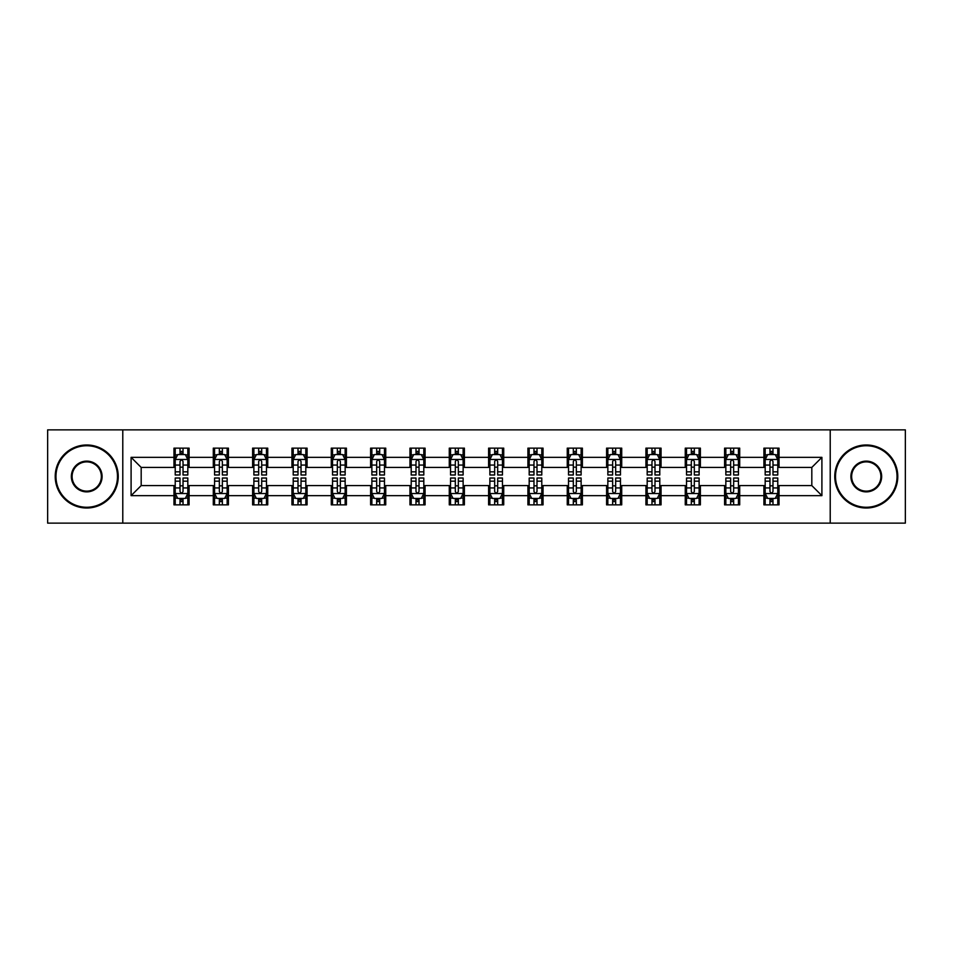 <?xml version="1.0" encoding="UTF-8"?>
<svg xmlns="http://www.w3.org/2000/svg" width="953" height="953" viewBox="0 0 953 953"><rect width="100%" height="100%" fill="white"/><g stroke="black" fill="none" stroke-linecap="round" stroke-linejoin="round"><path stroke-width="1.43" d="M830.218 523.137L905.35 523.137L905.35 429.863L830.218 429.863L830.218 523.137L122.782 523.137L122.782 429.863L47.65 429.863L47.65 523.137L122.782 523.137M830.218 429.863L122.782 429.863M779.042 457.345L779.042 448.136L763.913 448.136L763.913 457.345L739.707 457.345L739.707 448.136L724.578 448.136L724.578 457.345L700.384 457.345L700.384 448.136L685.255 448.136L685.255 457.345L661.048 457.345L661.048 448.136L645.92 448.136L645.92 457.345L621.713 457.345L621.713 448.136L606.596 448.136L606.596 457.345L582.39 457.345L582.39 448.136L567.261 448.136L567.261 457.345L543.055 457.345L543.055 448.136L527.926 448.136L527.926 457.345L503.732 457.345L503.732 448.136L488.603 448.136L488.603 457.345L464.397 457.345L464.397 448.136L449.268 448.136L449.268 457.345L425.074 457.345L425.074 448.136L409.945 448.136L409.945 457.345L385.739 457.345L385.739 448.136L370.61 448.136L370.61 457.345L346.404 457.345L346.404 448.136L331.287 448.136L331.287 457.345L307.08 457.345L307.08 448.136L291.952 448.136L291.952 457.345L267.745 457.345L267.745 448.136L252.616 448.136L252.616 457.345L228.422 457.345L228.422 448.136L213.293 448.136L213.293 457.345L189.087 457.345L189.087 448.136L173.958 448.136L173.958 457.345L131.097 457.345L131.097 495.655L141.187 485.577L173.958 485.577L173.958 504.864L189.087 504.864L189.087 485.577L213.293 485.577L213.293 504.864L228.422 504.864L228.422 485.577L252.616 485.577L252.616 504.864L267.745 504.864L267.745 485.577L291.952 485.577L291.952 504.864L307.08 504.864L307.08 485.577L331.287 485.577L331.287 504.864L346.404 504.864L346.404 485.577L370.61 485.577L370.61 504.864L385.739 504.864L385.739 485.577L409.945 485.577L409.945 504.864L425.074 504.864L425.074 485.577L449.268 485.577L449.268 504.864L464.397 504.864L464.397 485.577L488.603 485.577L488.603 504.864L503.732 504.864L503.732 485.577L527.926 485.577L527.926 504.864L543.055 504.864L543.055 485.577L567.261 485.577L567.261 504.864L582.39 504.864L582.39 485.577L606.596 485.577L606.596 504.864L621.713 504.864L621.713 485.577L645.92 485.577L645.92 504.864L661.048 504.864L661.048 485.577L685.255 485.577L685.255 504.864L700.384 504.864L700.384 485.577L724.578 485.577L724.578 504.864L739.707 504.864L739.707 485.577L763.913 485.577L763.913 504.864L779.042 504.864L779.042 485.577L811.813 485.577L811.813 467.423L779.042 467.423L779.042 457.345L821.903 457.345L821.903 495.655L779.042 495.655M763.913 495.655L739.707 495.655M724.578 495.655L700.384 495.655M685.255 495.655L661.048 495.655M645.92 495.655L621.713 495.655M606.596 495.655L582.39 495.655M567.261 495.655L543.055 495.655M527.926 495.655L503.732 495.655M488.603 495.655L464.397 495.655M449.268 495.655L425.074 495.655M409.945 495.655L385.739 495.655M370.61 495.655L346.404 495.655M331.287 495.655L307.08 495.655M291.952 495.655L267.745 495.655M252.616 495.655L228.422 495.655M213.293 495.655L189.087 495.655M173.958 495.655L131.097 495.655M763.913 457.345L763.913 467.423L739.707 467.423L739.707 457.345M724.578 457.345L724.578 467.423L700.384 467.423L700.384 457.345M685.255 457.345L685.255 467.423L661.048 467.423L661.048 457.345M645.92 457.345L645.92 467.423L621.713 467.423L621.713 457.345M606.596 457.345L606.596 467.423L582.39 467.423L582.39 457.345M567.261 457.345L567.261 467.423L543.055 467.423L543.055 457.345M527.926 457.345L527.926 467.423L503.732 467.423L503.732 457.345M488.603 457.345L488.603 467.423L464.397 467.423L464.397 457.345M449.268 457.345L449.268 467.423L425.074 467.423L425.074 457.345M409.945 457.345L409.945 467.423L385.739 467.423L385.739 457.345M370.61 457.345L370.61 467.423L346.404 467.423L346.404 457.345M331.287 457.345L331.287 467.423L307.08 467.423L307.08 457.345M291.952 457.345L291.952 467.423L267.745 467.423L267.745 457.345M252.616 457.345L252.616 467.423L228.422 467.423L228.422 457.345M213.293 457.345L213.293 467.423L189.087 467.423L189.087 457.345M173.958 457.345L173.958 467.423L141.187 467.423L131.097 457.345M141.187 467.423L141.187 485.577M821.903 495.655L811.813 485.577M811.813 467.423L821.903 457.345M173.958 454.438L175.221 454.438M180.01 454.438L183.036 454.438M187.824 454.438L189.087 454.438M173.958 467.173L175.221 467.173M180.01 467.173L183.036 467.173M187.824 467.173L189.087 467.173M173.958 485.827L175.221 485.827M180.01 485.827L183.036 485.827M187.824 485.827L189.087 485.827M173.958 498.562L175.221 498.562M180.01 498.562L183.036 498.562M187.824 498.562L189.087 498.562M213.293 485.827L214.556 485.827M219.345 485.827L222.371 485.827M227.159 485.827L228.422 485.827M213.293 498.562L214.556 498.562M219.345 498.562L222.371 498.562M227.159 498.562L228.422 498.562M213.293 454.438L214.556 454.438M219.345 454.438L222.371 454.438M227.159 454.438L228.422 454.438M213.293 467.173L214.556 467.173M219.345 467.173L222.371 467.173M227.159 467.173L228.422 467.173M252.616 485.827L253.879 485.827M258.668 485.827L261.694 485.827M266.483 485.827L267.745 485.827M252.616 498.562L253.879 498.562M258.668 498.562L261.694 498.562M266.483 498.562L267.745 498.562M252.616 454.438L253.879 454.438M258.668 454.438L261.694 454.438M266.483 454.438L267.745 454.438M252.616 467.173L253.879 467.173M258.668 467.173L261.694 467.173M266.483 467.173L267.745 467.173M291.952 485.827L293.214 485.827M298.003 485.827L301.029 485.827M305.818 485.827L307.08 485.827M291.952 498.562L293.214 498.562M298.003 498.562L301.029 498.562M305.818 498.562L307.08 498.562M291.952 454.438L293.214 454.438M298.003 454.438L301.029 454.438M305.818 454.438L307.08 454.438M291.952 467.173L293.214 467.173M298.003 467.173L301.029 467.173M305.818 467.173L307.08 467.173M331.287 485.827L332.537 485.827M337.326 485.827L340.352 485.827M345.153 485.827L346.404 485.827M331.287 498.562L332.537 498.562M337.326 498.562L340.352 498.562M345.153 498.562L346.404 498.562M331.287 454.438L332.537 454.438M337.326 454.438L340.352 454.438M345.153 454.438L346.404 454.438M331.287 467.173L332.537 467.173M337.326 467.173L340.352 467.173M345.153 467.173L346.404 467.173M370.61 485.827L371.873 485.827M376.661 485.827L379.687 485.827M384.476 485.827L385.739 485.827M370.61 498.562L371.873 498.562M376.661 498.562L379.687 498.562M384.476 498.562L385.739 498.562M370.61 454.438L371.873 454.438M376.661 454.438L379.687 454.438M384.476 454.438L385.739 454.438M370.61 467.173L371.873 467.173M376.661 467.173L379.687 467.173M384.476 467.173L385.739 467.173M409.945 485.827L411.208 485.827M415.996 485.827L419.022 485.827M423.811 485.827L425.074 485.827M409.945 498.562L411.208 498.562M415.996 498.562L419.022 498.562M423.811 498.562L425.074 498.562M409.945 454.438L411.208 454.438M415.996 454.438L419.022 454.438M423.811 454.438L425.074 454.438M409.945 467.173L411.208 467.173M415.996 467.173L419.022 467.173M423.811 467.173L425.074 467.173M449.268 485.827L450.531 485.827M455.32 485.827L458.345 485.827M463.134 485.827L464.397 485.827M449.268 498.562L450.531 498.562M455.32 498.562L458.345 498.562M463.134 498.562L464.397 498.562M449.268 454.438L450.531 454.438M455.32 454.438L458.345 454.438M463.134 454.438L464.397 454.438M449.268 467.173L450.531 467.173M455.32 467.173L458.345 467.173M463.134 467.173L464.397 467.173M488.603 485.827L489.866 485.827M494.655 485.827L497.68 485.827M502.469 485.827L503.732 485.827M488.603 498.562L489.866 498.562M494.655 498.562L497.68 498.562M502.469 498.562L503.732 498.562M488.603 454.438L489.866 454.438M494.655 454.438L497.68 454.438M502.469 454.438L503.732 454.438M488.603 467.173L489.866 467.173M494.655 467.173L497.68 467.173M502.469 467.173L503.732 467.173M527.926 485.827L529.189 485.827M533.978 485.827L537.004 485.827M541.792 485.827L543.055 485.827M527.926 498.562L529.189 498.562M533.978 498.562L537.004 498.562M541.792 498.562L543.055 498.562M527.926 454.438L529.189 454.438M533.978 454.438L537.004 454.438M541.792 454.438L543.055 454.438M527.926 467.173L529.189 467.173M533.978 467.173L537.004 467.173M541.792 467.173L543.055 467.173M567.261 485.827L568.524 485.827M573.313 485.827L576.339 485.827M581.127 485.827L582.39 485.827M567.261 498.562L568.524 498.562M573.313 498.562L576.339 498.562M581.127 498.562L582.39 498.562M567.261 454.438L568.524 454.438M573.313 454.438L576.339 454.438M581.127 454.438L582.39 454.438M567.261 467.173L568.524 467.173M573.313 467.173L576.339 467.173M581.127 467.173L582.39 467.173M606.596 485.827L607.847 485.827M612.648 485.827L615.674 485.827M620.463 485.827L621.713 485.827M606.596 498.562L607.847 498.562M612.648 498.562L615.674 498.562M620.463 498.562L621.713 498.562M606.596 454.438L607.847 454.438M612.648 454.438L615.674 454.438M620.463 454.438L621.713 454.438M606.596 467.173L607.847 467.173M612.648 467.173L615.674 467.173M620.463 467.173L621.713 467.173M645.92 485.827L647.182 485.827M651.971 485.827L654.997 485.827M659.786 485.827L661.048 485.827M645.92 498.562L647.182 498.562M651.971 498.562L654.997 498.562M659.786 498.562L661.048 498.562M645.92 454.438L647.182 454.438M651.971 454.438L654.997 454.438M659.786 454.438L661.048 454.438M645.92 467.173L647.182 467.173M651.971 467.173L654.997 467.173M659.786 467.173L661.048 467.173M685.255 485.827L686.517 485.827M691.306 485.827L694.332 485.827M699.121 485.827L700.384 485.827M685.255 498.562L686.517 498.562M691.306 498.562L694.332 498.562M699.121 498.562L700.384 498.562M685.255 454.438L686.517 454.438M691.306 454.438L694.332 454.438M699.121 454.438L700.384 454.438M685.255 467.173L686.517 467.173M691.306 467.173L694.332 467.173M699.121 467.173L700.384 467.173M724.578 485.827L725.841 485.827M730.629 485.827L733.655 485.827M738.444 485.827L739.707 485.827M724.578 498.562L725.841 498.562M730.629 498.562L733.655 498.562M738.444 498.562L739.707 498.562M724.578 454.438L725.841 454.438M730.629 454.438L733.655 454.438M738.444 454.438L739.707 454.438M724.578 467.173L725.841 467.173M730.629 467.173L733.655 467.173M738.444 467.173L739.707 467.173M763.913 485.827L765.176 485.827M769.964 485.827L772.99 485.827M777.779 485.827L779.042 485.827M763.913 498.562L765.176 498.562M769.964 498.562L772.99 498.562M777.779 498.562L779.042 498.562M763.913 454.438L765.176 454.438M769.964 454.438L772.99 454.438M777.779 454.438L779.042 454.438M763.913 467.173L765.176 467.173M769.964 467.173L772.99 467.173M777.779 467.173L779.042 467.173M183.036 451.412L180.01 451.412M187.824 471.83L183.036 471.83L183.036 474.987L187.824 474.987L187.824 459.608L185.311 454.569L177.746 454.569L175.221 459.608L175.221 474.987L180.01 474.987L180.01 471.83L175.221 471.83M175.221 459.608L175.221 448.136M187.824 459.608L187.824 448.136M180.01 454.569L180.01 448.136M183.036 448.136L183.036 454.569M183.036 471.83L183.036 461.502C182.035 459.56 181.022 459.56 180.01 461.502L180.01 471.83M180.01 501.588L183.036 501.588M175.221 481.17L180.01 481.17L180.01 478.013L175.221 478.013L175.221 493.392L177.746 498.431L185.311 498.431L187.824 493.392L187.824 478.013L183.036 478.013L183.036 481.17L187.824 481.17M187.824 493.392L187.824 504.864M175.221 493.392L175.221 504.864M183.036 498.431L183.036 504.864M180.01 504.864L180.01 498.431M180.01 481.17L180.01 491.498C181.022 493.44 182.023 493.44 183.036 491.498L183.036 481.17M86.723 445.742A30.758 30.758 0 0 0 55.965 476.5A30.758 30.758 0 0 0 86.723 507.258A30.758 30.758 0 0 0 117.481 476.5A30.758 30.758 0 0 0 86.723 445.742M86.723 508.02A31.52 31.52 0 0 1 55.214 476.5A31.52 31.52 0 0 1 86.723 444.98A31.52 31.52 0 0 1 118.243 476.5A31.52 31.52 0 0 1 86.723 508.02M86.723 461.121A15.379 15.379 0 0 1 102.102 476.5A15.379 15.379 0 0 1 86.723 491.879A15.379 15.379 0 0 1 71.344 476.5A15.379 15.379 0 0 1 86.723 461.121M86.723 491.129A14.629 14.629 0 0 0 101.352 476.5A14.629 14.629 0 0 0 86.723 461.871A14.629 14.629 0 0 0 72.106 476.5A14.629 14.629 0 0 0 86.723 491.129M866.277 445.742A30.758 30.758 0 0 0 835.519 476.5A30.758 30.758 0 0 0 866.277 507.258A30.758 30.758 0 0 0 897.035 476.5A30.758 30.758 0 0 0 866.277 445.742M866.277 508.02A31.52 31.52 0 0 1 834.757 476.5A31.52 31.52 0 0 1 866.277 444.98A31.52 31.52 0 0 1 897.786 476.5A31.52 31.52 0 0 1 866.277 508.02M866.277 461.121A15.379 15.379 0 0 1 881.656 476.5A15.379 15.379 0 0 1 866.277 491.879A15.379 15.379 0 0 1 850.898 476.5A15.379 15.379 0 0 1 866.277 461.121M866.277 491.129A14.629 14.629 0 0 0 880.894 476.5A14.629 14.629 0 0 0 866.277 461.871A14.629 14.629 0 0 0 851.648 476.5A14.629 14.629 0 0 0 866.277 491.129M222.371 451.412L219.345 451.412M227.159 471.83L222.371 471.83L222.371 474.987L227.159 474.987L227.159 459.608L224.634 454.569L217.07 454.569L214.556 459.608L214.556 474.987L219.345 474.987L219.345 471.83L214.556 471.83M214.556 459.608L214.556 448.136M227.159 459.608L227.159 448.136M219.345 454.569L219.345 448.136M222.371 448.136L222.371 454.569M222.371 471.83L222.371 461.502C221.358 459.56 220.346 459.56 219.345 461.502L219.345 471.83M261.694 451.412L258.668 451.412M266.483 471.83L261.694 471.83L261.694 474.987L266.483 474.987L266.483 459.608L263.969 454.569L256.405 454.569L253.879 459.608L253.879 474.987L258.668 474.987L258.668 471.83L253.879 471.83M253.879 459.608L253.879 448.136M266.483 459.608L266.483 448.136M258.668 454.569L258.668 448.136M261.694 448.136L261.694 454.569M261.694 471.83L261.694 461.502C260.693 459.56 259.681 459.56 258.668 461.502L258.668 471.83M219.345 501.588L222.371 501.588M214.556 481.17L219.345 481.17L219.345 478.013L214.556 478.013L214.556 493.392L217.07 498.431L224.634 498.431L227.159 493.392L227.159 478.013L222.371 478.013L222.371 481.17L227.159 481.17M227.159 493.392L227.159 504.864M214.556 493.392L214.556 504.864M222.371 498.431L222.371 504.864M219.345 504.864L219.345 498.431M219.345 481.17L219.345 491.498C220.346 493.44 221.358 493.44 222.371 491.498L222.371 481.17M258.668 501.588L261.694 501.588M253.879 481.17L258.668 481.17L258.668 478.013L253.879 478.013L253.879 493.392L256.405 498.431L263.969 498.431L266.483 493.392L266.483 478.013L261.694 478.013L261.694 481.17L266.483 481.17M266.483 493.392L266.483 504.864M253.879 493.392L253.879 504.864M261.694 498.431L261.694 504.864M258.668 504.864L258.668 498.431M258.668 481.17L258.668 491.498C259.681 493.44 260.681 493.44 261.694 491.498L261.694 481.17M301.029 451.412L298.003 451.412M305.818 471.83L301.029 471.83L301.029 474.987L305.818 474.987L305.818 459.608L303.292 454.569L295.728 454.569L293.214 459.608L293.214 474.987L298.003 474.987L298.003 471.83L293.214 471.83M293.214 459.608L293.214 448.136M305.818 459.608L305.818 448.136M298.003 454.569L298.003 448.136M301.029 448.136L301.029 454.569M301.029 471.83L301.029 461.502C300.016 459.56 299.016 459.56 298.003 461.502L298.003 471.83M340.352 451.412L337.326 451.412M345.153 471.83L340.352 471.83L340.352 474.987L345.153 474.987L345.153 459.608L342.627 454.569L335.063 454.569L332.537 459.608L332.537 474.987L337.326 474.987L337.326 471.83L332.537 471.83M332.537 459.608L332.537 448.136M345.153 459.608L345.153 448.136M337.326 454.569L337.326 448.136M340.352 448.136L340.352 454.569M340.352 471.83L340.352 461.502C339.351 459.56 338.339 459.56 337.326 461.502L337.326 471.83M379.687 451.412L376.661 451.412M384.476 471.83L379.687 471.83L379.687 474.987L384.476 474.987L384.476 459.608L381.95 454.569L374.398 454.569L371.873 459.608L371.873 474.987L376.661 474.987L376.661 471.83L371.873 471.83M371.873 459.608L371.873 448.136M384.476 459.608L384.476 448.136M376.661 454.569L376.661 448.136M379.687 448.136L379.687 454.569M379.687 471.83L379.687 461.502C378.675 459.56 377.674 459.56 376.661 461.502L376.661 471.83M298.003 501.588L301.029 501.588M293.214 481.17L298.003 481.17L298.003 478.013L293.214 478.013L293.214 493.392L295.728 498.431L303.292 498.431L305.818 493.392L305.818 478.013L301.029 478.013L301.029 481.17L305.818 481.17M305.818 493.392L305.818 504.864M293.214 493.392L293.214 504.864M301.029 498.431L301.029 504.864M298.003 504.864L298.003 498.431M298.003 481.17L298.003 491.498C299.004 493.44 300.016 493.44 301.029 491.498L301.029 481.17M337.326 501.588L340.352 501.588M332.537 481.17L337.326 481.17L337.326 478.013L332.537 478.013L332.537 493.392L335.063 498.431L342.627 498.431L345.153 493.392L345.153 478.013L340.352 478.013L340.352 481.17L345.153 481.17M345.153 493.392L345.153 504.864M332.537 493.392L332.537 504.864M340.352 498.431L340.352 504.864M337.326 504.864L337.326 498.431M337.326 481.17L337.326 491.498C338.339 493.44 339.351 493.44 340.352 491.498L340.352 481.17M376.661 501.588L379.687 501.588M371.873 481.17L376.661 481.17L376.661 478.013L371.873 478.013L371.873 493.392L374.398 498.431L381.95 498.431L384.476 493.392L384.476 478.013L379.687 478.013L379.687 481.17L384.476 481.17M384.476 493.392L384.476 504.864M371.873 493.392L371.873 504.864M379.687 498.431L379.687 504.864M376.661 504.864L376.661 498.431M376.661 481.17L376.661 491.498C377.674 493.44 378.675 493.44 379.687 491.498L379.687 481.17M415.996 501.588L419.022 501.588M411.208 481.17L415.996 481.17L415.996 478.013L411.208 478.013L411.208 493.392L413.721 498.431L421.286 498.431L423.811 493.392L423.811 478.013L419.022 478.013L419.022 481.17L423.811 481.17M423.811 493.392L423.811 504.864M411.208 493.392L411.208 504.864M419.022 498.431L419.022 504.864M415.996 504.864L415.996 498.431M415.996 481.17L415.996 491.498C416.997 493.44 418.01 493.44 419.022 491.498L419.022 481.17M455.32 501.588L458.345 501.588M450.531 481.17L455.32 481.17L455.32 478.013L450.531 478.013L450.531 493.392L453.056 498.431L460.621 498.431L463.134 493.392L463.134 478.013L458.345 478.013L458.345 481.17L463.134 481.17M463.134 493.392L463.134 504.864M450.531 493.392L450.531 504.864M458.345 498.431L458.345 504.864M455.32 504.864L455.32 498.431M455.32 481.17L455.32 491.498C456.332 493.44 457.333 493.44 458.345 491.498L458.345 481.17M494.655 501.588L497.68 501.588M489.866 481.17L494.655 481.17L494.655 478.013L489.866 478.013L489.866 493.392L492.379 498.431L499.944 498.431L502.469 493.392L502.469 478.013L497.68 478.013L497.68 481.17L502.469 481.17M502.469 493.392L502.469 504.864M489.866 493.392L489.866 504.864M497.68 498.431L497.68 504.864M494.655 504.864L494.655 498.431M494.655 481.17L494.655 491.498C495.655 493.44 496.668 493.44 497.68 491.498L497.68 481.17M533.978 501.588L537.004 501.588M529.189 481.17L533.978 481.17L533.978 478.013L529.189 478.013L529.189 493.392L531.714 498.431L539.279 498.431L541.792 493.392L541.792 478.013L537.004 478.013L537.004 481.17L541.792 481.17M541.792 493.392L541.792 504.864M529.189 493.392L529.189 504.864M537.004 498.431L537.004 504.864M533.978 504.864L533.978 498.431M533.978 481.17L533.978 491.498C534.99 493.44 536.003 493.44 537.004 491.498L537.004 481.17M573.313 501.588L576.339 501.588M568.524 481.17L573.313 481.17L573.313 478.013L568.524 478.013L568.524 493.392L571.05 498.431L578.602 498.431L581.127 493.392L581.127 478.013L576.339 478.013L576.339 481.17L581.127 481.17M581.127 493.392L581.127 504.864M568.524 493.392L568.524 504.864M576.339 498.431L576.339 504.864M573.313 504.864L573.313 498.431M573.313 481.17L573.313 491.498C574.325 493.44 575.326 493.44 576.339 491.498L576.339 481.17M612.648 501.588L615.674 501.588M607.847 481.17L612.648 481.17L612.648 478.013L607.847 478.013L607.847 493.392L610.373 498.431L617.937 498.431L620.463 493.392L620.463 478.013L615.674 478.013L615.674 481.17L620.463 481.17M620.463 493.392L620.463 504.864M607.847 493.392L607.847 504.864M615.674 498.431L615.674 504.864M612.648 504.864L612.648 498.431M612.648 481.17L612.648 491.498C613.649 493.44 614.661 493.44 615.674 491.498L615.674 481.17M651.971 501.588L654.997 501.588M647.182 481.17L651.971 481.17L651.971 478.013L647.182 478.013L647.182 493.392L649.708 498.431L657.272 498.431L659.786 493.392L659.786 478.013L654.997 478.013L654.997 481.17L659.786 481.17M659.786 493.392L659.786 504.864M647.182 493.392L647.182 504.864M654.997 498.431L654.997 504.864M651.971 504.864L651.971 498.431M651.971 481.17L651.971 491.498C652.984 493.44 653.984 493.44 654.997 491.498L654.997 481.17M691.306 501.588L694.332 501.588M686.517 481.17L691.306 481.17L691.306 478.013L686.517 478.013L686.517 493.392L689.031 498.431L696.595 498.431L699.121 493.392L699.121 478.013L694.332 478.013L694.332 481.17L699.121 481.17M699.121 493.392L699.121 504.864M686.517 493.392L686.517 504.864M694.332 498.431L694.332 504.864M691.306 504.864L691.306 498.431M691.306 481.17L691.306 491.498C692.307 493.44 693.319 493.44 694.332 491.498L694.332 481.17M730.629 501.588L733.655 501.588M725.841 481.17L730.629 481.17L730.629 478.013L725.841 478.013L725.841 493.392L728.366 498.431L735.93 498.431L738.444 493.392L738.444 478.013L733.655 478.013L733.655 481.17L738.444 481.17M738.444 493.392L738.444 504.864M725.841 493.392L725.841 504.864M733.655 498.431L733.655 504.864M730.629 504.864L730.629 498.431M730.629 481.17L730.629 491.498C731.642 493.44 732.654 493.44 733.655 491.498L733.655 481.17M419.022 451.412L415.996 451.412M423.811 471.83L419.022 471.83L419.022 474.987L423.811 474.987L423.811 459.608L421.286 454.569L413.721 454.569L411.208 459.608L411.208 474.987L415.996 474.987L415.996 471.83L411.208 471.83M411.208 459.608L411.208 448.136M423.811 459.608L423.811 448.136M415.996 454.569L415.996 448.136M419.022 448.136L419.022 454.569M419.022 471.83L419.022 461.502C418.01 459.56 416.997 459.56 415.996 461.502L415.996 471.83M458.345 451.412L455.32 451.412M463.134 471.83L458.345 471.83L458.345 474.987L463.134 474.987L463.134 459.608L460.621 454.569L453.056 454.569L450.531 459.608L450.531 474.987L455.32 474.987L455.32 471.83L450.531 471.83M450.531 459.608L450.531 448.136M463.134 459.608L463.134 448.136M455.32 454.569L455.32 448.136M458.345 448.136L458.345 454.569M458.345 471.83L458.345 461.502C457.345 459.56 456.332 459.56 455.32 461.502L455.32 471.83M497.68 451.412L494.655 451.412M502.469 471.83L497.68 471.83L497.68 474.987L502.469 474.987L502.469 459.608L499.944 454.569L492.379 454.569L489.866 459.608L489.866 474.987L494.655 474.987L494.655 471.83L489.866 471.83M489.866 459.608L489.866 448.136M502.469 459.608L502.469 448.136M494.655 454.569L494.655 448.136M497.68 448.136L497.68 454.569M497.68 471.83L497.68 461.502C496.668 459.56 495.667 459.56 494.655 461.502L494.655 471.83M537.004 451.412L533.978 451.412M541.792 471.83L537.004 471.83L537.004 474.987L541.792 474.987L541.792 459.608L539.279 454.569L531.714 454.569L529.189 459.608L529.189 474.987L533.978 474.987L533.978 471.83L529.189 471.83M529.189 459.608L529.189 448.136M541.792 459.608L541.792 448.136M533.978 454.569L533.978 448.136M537.004 448.136L537.004 454.569M537.004 471.83L537.004 461.502C536.003 459.56 534.99 459.56 533.978 461.502L533.978 471.83M576.339 451.412L573.313 451.412M581.127 471.83L576.339 471.83L576.339 474.987L581.127 474.987L581.127 459.608L578.602 454.569L571.05 454.569L568.524 459.608L568.524 474.987L573.313 474.987L573.313 471.83L568.524 471.83M568.524 459.608L568.524 448.136M581.127 459.608L581.127 448.136M573.313 454.569L573.313 448.136M576.339 448.136L576.339 454.569M576.339 471.83L576.339 461.502C575.326 459.56 574.325 459.56 573.313 461.502L573.313 471.83M615.674 451.412L612.648 451.412M620.463 471.83L615.674 471.83L615.674 474.987L620.463 474.987L620.463 459.608L617.937 454.569L610.373 454.569L607.847 459.608L607.847 474.987L612.648 474.987L612.648 471.83L607.847 471.83M607.847 459.608L607.847 448.136M620.463 459.608L620.463 448.136M612.648 454.569L612.648 448.136M615.674 448.136L615.674 454.569M615.674 471.83L615.674 461.502C614.661 459.56 613.649 459.56 612.648 461.502L612.648 471.83M654.997 451.412L651.971 451.412M659.786 471.83L654.997 471.83L654.997 474.987L659.786 474.987L659.786 459.608L657.272 454.569L649.708 454.569L647.182 459.608L647.182 474.987L651.971 474.987L651.971 471.83L647.182 471.83M647.182 459.608L647.182 448.136M659.786 459.608L659.786 448.136M651.971 454.569L651.971 448.136M654.997 448.136L654.997 454.569M654.997 471.83L654.997 461.502C653.996 459.56 652.984 459.56 651.971 461.502L651.971 471.83M694.332 451.412L691.306 451.412M699.121 471.83L694.332 471.83L694.332 474.987L699.121 474.987L699.121 459.608L696.595 454.569L689.031 454.569L686.517 459.608L686.517 474.987L691.306 474.987L691.306 471.83L686.517 471.83M686.517 459.608L686.517 448.136M699.121 459.608L699.121 448.136M691.306 454.569L691.306 448.136M694.332 448.136L694.332 454.569M694.332 471.83L694.332 461.502C693.319 459.56 692.319 459.56 691.306 461.502L691.306 471.83M733.655 451.412L730.629 451.412M738.444 471.83L733.655 471.83L733.655 474.987L738.444 474.987L738.444 459.608L735.93 454.569L728.366 454.569L725.841 459.608L725.841 474.987L730.629 474.987L730.629 471.83L725.841 471.83M725.841 459.608L725.841 448.136M738.444 459.608L738.444 448.136M730.629 454.569L730.629 448.136M733.655 448.136L733.655 454.569M733.655 471.83L733.655 461.502C732.654 459.56 731.642 459.56 730.629 461.502L730.629 471.83M772.99 451.412L769.964 451.412M777.779 471.83L772.99 471.83L772.99 474.987L777.779 474.987L777.779 459.608L775.254 454.569L767.689 454.569L765.176 459.608L765.176 474.987L769.964 474.987L769.964 471.83L765.176 471.83M765.176 459.608L765.176 448.136M777.779 459.608L777.779 448.136M769.964 454.569L769.964 448.136M772.99 448.136L772.99 454.569M772.99 471.83L772.99 461.502C771.978 459.56 770.977 459.56 769.964 461.502L769.964 471.83M769.964 501.588L772.99 501.588M765.176 481.17L769.964 481.17L769.964 478.013L765.176 478.013L765.176 493.392L767.689 498.431L775.254 498.431L777.779 493.392L777.779 478.013L772.99 478.013L772.99 481.17L777.779 481.17M777.779 493.392L777.779 504.864M765.176 493.392L765.176 504.864M772.99 498.431L772.99 504.864M769.964 504.864L769.964 498.431M769.964 481.17L769.964 491.498C770.965 493.44 771.978 493.44 772.99 491.498L772.99 481.17M187.765 459.477L175.281 459.477M175.221 454.867L177.592 454.867M185.454 454.867L187.824 454.867M180.01 465.064L175.221 465.064M187.824 465.064L183.036 465.064M183.036 453.02L180.01 453.02M175.281 493.523L187.765 493.523M187.824 498.133L185.454 498.133M177.592 498.133L175.221 498.133M183.036 487.936L187.824 487.936M175.221 487.936L180.01 487.936M180.01 499.98L183.036 499.98M227.088 459.477L214.616 459.477M214.556 454.867L216.927 454.867M224.789 454.867L227.159 454.867M219.345 465.064L214.556 465.064M227.159 465.064L222.371 465.064M222.371 453.02L219.345 453.02M266.423 459.477L253.939 459.477M253.879 454.867L256.25 454.867M264.112 454.867L266.483 454.867M258.668 465.064L253.879 465.064M266.483 465.064L261.694 465.064M261.694 453.02L258.668 453.02M214.616 493.523L227.088 493.523M227.159 498.133L224.789 498.133M216.927 498.133L214.556 498.133M222.371 487.936L227.159 487.936M214.556 487.936L219.345 487.936M219.345 499.98L222.371 499.98M253.939 493.523L266.423 493.523M266.483 498.133L264.112 498.133M256.25 498.133L253.879 498.133M261.694 487.936L266.483 487.936M253.879 487.936L258.668 487.936M258.668 499.98L261.694 499.98M305.758 459.477L293.274 459.477M293.214 454.867L295.585 454.867M303.447 454.867L305.818 454.867M298.003 465.064L293.214 465.064M305.818 465.064L301.029 465.064M301.029 453.02L298.003 453.02M345.081 459.477L332.609 459.477M332.537 454.867L334.908 454.867M342.782 454.867L345.153 454.867M337.326 465.064L332.537 465.064M345.153 465.064L340.352 465.064M340.352 453.02L337.326 453.02M384.416 459.477L371.932 459.477M371.873 454.867L374.243 454.867M382.105 454.867L384.476 454.867M376.661 465.064L371.873 465.064M384.476 465.064L379.687 465.064M379.687 453.02L376.661 453.02M293.274 493.523L305.758 493.523M305.818 498.133L303.447 498.133M295.585 498.133L293.214 498.133M301.029 487.936L305.818 487.936M293.214 487.936L298.003 487.936M298.003 499.98L301.029 499.98M332.609 493.523L345.081 493.523M345.153 498.133L342.782 498.133M334.908 498.133L332.537 498.133M340.352 487.936L345.153 487.936M332.537 487.936L337.326 487.936M337.326 499.98L340.352 499.98M371.932 493.523L384.416 493.523M384.476 498.133L382.105 498.133M374.243 498.133L371.873 498.133M379.687 487.936L384.476 487.936M371.873 487.936L376.661 487.936M376.661 499.98L379.687 499.98M411.267 493.523L423.74 493.523M423.811 498.133L421.44 498.133M413.566 498.133L411.208 498.133M419.022 487.936L423.811 487.936M411.208 487.936L415.996 487.936M415.996 499.98L419.022 499.98M450.59 493.523L463.075 493.523M463.134 498.133L460.764 498.133M452.901 498.133L450.531 498.133M458.345 487.936L463.134 487.936M450.531 487.936L455.32 487.936M455.32 499.98L458.345 499.98M489.925 493.523L502.41 493.523M502.469 498.133L500.099 498.133M492.236 498.133L489.866 498.133M497.68 487.936L502.469 487.936M489.866 487.936L494.655 487.936M494.655 499.98L497.68 499.98M529.26 493.523L541.733 493.523M541.792 498.133L539.434 498.133M531.56 498.133L529.189 498.133M537.004 487.936L541.792 487.936M529.189 487.936L533.978 487.936M533.978 499.98L537.004 499.98M568.584 493.523L581.068 493.523M581.127 498.133L578.757 498.133M570.895 498.133L568.524 498.133M576.339 487.936L581.127 487.936M568.524 487.936L573.313 487.936M573.313 499.98L576.339 499.98M607.919 493.523L620.391 493.523M620.463 498.133L618.092 498.133M610.218 498.133L607.847 498.133M615.674 487.936L620.463 487.936M607.847 487.936L612.648 487.936M612.648 499.98L615.674 499.98M647.242 493.523L659.726 493.523M659.786 498.133L657.415 498.133M649.553 498.133L647.182 498.133M654.997 487.936L659.786 487.936M647.182 487.936L651.971 487.936M651.971 499.98L654.997 499.98M686.577 493.523L699.061 493.523M699.121 498.133L696.75 498.133M688.888 498.133L686.517 498.133M694.332 487.936L699.121 487.936M686.517 487.936L691.306 487.936M691.306 499.98L694.332 499.98M725.912 493.523L738.384 493.523M738.444 498.133L736.073 498.133M728.211 498.133L725.841 498.133M733.655 487.936L738.444 487.936M725.841 487.936L730.629 487.936M730.629 499.98L733.655 499.98M423.74 459.477L411.267 459.477M411.208 454.867L413.566 454.867M421.44 454.867L423.811 454.867M415.996 465.064L411.208 465.064M423.811 465.064L419.022 465.064M419.022 453.02L415.996 453.02M463.075 459.477L450.59 459.477M450.531 454.867L452.901 454.867M460.764 454.867L463.134 454.867M455.32 465.064L450.531 465.064M463.134 465.064L458.345 465.064M458.345 453.02L455.32 453.02M502.41 459.477L489.925 459.477M489.866 454.867L492.236 454.867M500.099 454.867L502.469 454.867M494.655 465.064L489.866 465.064M502.469 465.064L497.68 465.064M497.68 453.02L494.655 453.02M541.733 459.477L529.26 459.477M529.189 454.867L531.56 454.867M539.434 454.867L541.792 454.867M533.978 465.064L529.189 465.064M541.792 465.064L537.004 465.064M537.004 453.02L533.978 453.02M581.068 459.477L568.584 459.477M568.524 454.867L570.895 454.867M578.757 454.867L581.127 454.867M573.313 465.064L568.524 465.064M581.127 465.064L576.339 465.064M576.339 453.02L573.313 453.02M620.391 459.477L607.919 459.477M607.847 454.867L610.218 454.867M618.092 454.867L620.463 454.867M612.648 465.064L607.847 465.064M620.463 465.064L615.674 465.064M615.674 453.02L612.648 453.02M659.726 459.477L647.242 459.477M647.182 454.867L649.553 454.867M657.415 454.867L659.786 454.867M651.971 465.064L647.182 465.064M659.786 465.064L654.997 465.064M654.997 453.02L651.971 453.02M699.061 459.477L686.577 459.477M686.517 454.867L688.888 454.867M696.75 454.867L699.121 454.867M691.306 465.064L686.517 465.064M699.121 465.064L694.332 465.064M694.332 453.02L691.306 453.02M738.384 459.477L725.912 459.477M725.841 454.867L728.211 454.867M736.073 454.867L738.444 454.867M730.629 465.064L725.841 465.064M738.444 465.064L733.655 465.064M733.655 453.02L730.629 453.02M777.719 459.477L765.235 459.477M765.176 454.867L767.546 454.867M775.408 454.867L777.779 454.867M769.964 465.064L765.176 465.064M777.779 465.064L772.99 465.064M772.99 453.02L769.964 453.02M765.235 493.523L777.719 493.523M777.779 498.133L775.408 498.133M767.546 498.133L765.176 498.133M772.99 487.936L777.779 487.936M765.176 487.936L769.964 487.936M769.964 499.98L772.99 499.98"/></g></svg>

